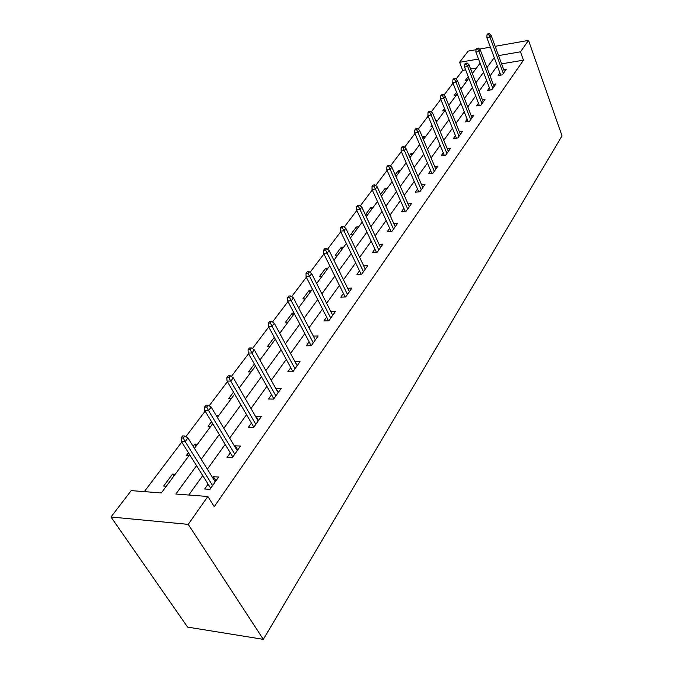 <?xml version="1.0" encoding="UTF-8"?>
<svg xmlns="http://www.w3.org/2000/svg" width="673" height="673" viewBox="0 0 673 673"><rect width="100%" height="100%" fill="white"/><g stroke="black" fill="none" stroke-linecap="round" stroke-linejoin="round"><path stroke-width="1.01" d="M465.632 69.866L462.688 70.362L459.575 62.311L468.164 51.106L476.004 49.718M189.677 454.729L161.352 492.93L131.201 490.625L110.978 516.999L187.599 627.101L263.336 639.35L562.022 135.837L528.524 40.388L520.49 51.813L498.567 55.59M462.688 70.362L456.075 79.111M453.005 83.174L443.928 95.179M440.807 99.31L431.317 111.869M428.146 116.067L418.219 129.208M414.989 133.473L404.599 147.227M401.318 151.568L390.424 165.979M387.093 170.395L375.669 185.504M372.27 189.996L360.291 205.854M356.833 210.422L344.248 227.079M340.731 231.731L327.499 249.246M323.915 253.982L310.001 272.397M306.35 277.226L291.687 296.625M287.977 301.546L272.515 321.988M268.729 327.002L252.425 348.58M248.564 353.695L231.335 376.493M227.39 381.7L209.168 405.811M205.156 411.127L185.857 436.659M181.76 442.085L144.316 491.627M476.434 68.057L470.637 69.025M166.307 486.243L163.648 486.049L172.532 474.103L175.19 474.272M189.046 455.579L186.413 455.444L188.432 452.736M197.509 444.18L194.876 444.062L193.168 446.359M210.716 426.362L208.1 426.287L211.515 421.693M218.775 415.493L216.168 415.443M231.377 398.5L228.795 398.466L233.472 392.174M251.105 371.9L248.547 371.9L254.377 364.068M269.966 346.469L267.433 346.511L274.306 337.282M288.01 322.131L285.512 322.216L292.25 313.147L294.025 313.08M305.29 298.837L302.816 298.947L309.277 290.256L311.742 290.13M321.854 276.494L319.406 276.645L325.606 268.308L328.045 268.148M337.745 255.067L335.331 255.235L341.278 247.235L343.693 247.05M353.005 234.49L350.616 234.684L356.337 226.994L358.717 226.793M367.677 214.712L365.447 214.923M373.162 207.309L370.806 207.536L365.397 214.813M381.776 195.692L381.221 195.75M387.059 188.566L384.729 188.819L380.598 194.379M400.443 170.53L398.138 170.799L395.186 174.761M413.331 153.15L411.052 153.436L409.201 155.917M425.757 136.392L423.502 136.695L422.678 137.805M432.428 126.482L430.947 126.684L431.957 125.329M437.744 120.223L435.692 120.517M444.912 110.557L442.699 110.885L444.491 108.471M449.32 104.618L448.563 104.736M456.244 95.28L454.056 95.625L456.572 92.235M467.188 80.524L465.018 80.878L468.215 76.579M196.533 465.674L175.846 494.032L207.839 496.481L214.258 506.651L523.468 60.175L501.595 63.842M497.297 65.845L490.053 75.914M486.672 80.625L479.1 91.149M475.668 95.936L467.752 106.94M464.261 111.794L455.991 123.31M452.441 128.24L443.776 140.295M440.176 145.301L431.099 157.936M427.439 163.017L417.925 176.259M414.206 181.432L404.221 195.313M400.443 200.571L389.97 215.15M386.125 220.492L375.122 235.802M371.21 241.245L359.643 257.338M355.664 262.865L343.491 279.8M339.444 285.428L326.624 303.262M322.51 308.991L309 327.785M304.802 333.615L290.551 353.443M286.286 359.382L271.236 380.321M266.887 386.369L250.979 408.503M246.545 414.669L229.703 438.089M225.186 444.373L207.351 469.182M202.75 475.592L188.777 495.025M208.1 484.139L204.651 488.993L209.934 489.372L218.641 477.031L213.375 476.703L212.66 477.712M230.301 452.853L226.994 457.514L232.219 457.783L240.497 446.048L235.298 445.82L234.776 446.561M251.433 423.09L248.261 427.557L253.427 427.725L261.309 416.545L256.169 416.419L255.816 416.907M271.564 394.723L268.519 399.013L273.625 399.089L281.137 388.43L275.871 388.658M290.77 367.66L287.834 371.79L292.881 371.782L300.057 361.611L295.001 361.704M309.109 341.825L306.282 345.804L311.271 345.712L318.127 335.995L313.332 336.105M326.641 317.118L323.923 320.954L328.853 320.794L335.406 311.498L330.872 311.675M343.423 293.478L340.79 297.18L345.661 296.953L351.937 288.061L347.647 288.28M359.491 270.84L356.951 274.416L361.763 274.13L367.778 265.608L363.698 265.869M374.895 249.136L372.447 252.594L377.2 252.249L382.962 244.072L379.084 244.366M389.675 228.315L387.303 231.647L392.006 231.26L397.541 223.419L393.84 223.739M403.867 208.31L401.579 211.541L406.214 211.112L411.531 203.574L408.006 203.919M417.512 189.088L415.291 192.217L419.876 191.746L424.991 184.495L421.609 184.865M430.636 170.606L428.482 173.634L433.008 173.121L437.93 166.147L434.699 166.525M443.263 152.805L441.177 155.749L445.652 155.202L450.388 148.489L447.284 148.876M455.428 135.668L453.4 138.52L457.825 137.94L462.393 131.471L459.407 131.874M467.155 119.146L465.186 121.922L469.561 121.308L473.96 115.075L471.092 115.478M478.469 103.213L476.56 105.905L480.875 105.266L485.124 99.251L482.364 99.663M489.389 87.827L487.53 90.451L491.795 89.787L495.892 83.974L493.233 84.394M499.93 72.97L498.121 75.519L502.344 74.838L506.298 69.226L503.732 69.647M523.468 60.175L520.49 51.813M207.839 496.481L188.238 524.368L263.336 639.35M528.524 40.388L495.16 46.311M490.39 47.16L479.513 49.095M478.528 59.047L459.575 62.311M194.404 448.353L212.71 423.67M217.345 417.42L234.616 394.134M239.159 388.01L255.471 366.011M259.929 360.005L275.35 339.209M279.724 333.312L294.32 313.635M298.61 307.839L312.44 289.197M316.655 283.51L329.77 265.827M333.909 260.249L346.351 243.458M350.423 237.981L362.251 222.031M366.238 216.647L377.486 201.479M381.414 196.188L392.115 181.752M395.976 176.553L406.164 162.807M409.966 157.684L419.674 144.594M423.41 139.555L432.672 127.062M436.348 122.116L445.181 110.195M448.798 105.316L457.236 93.942M460.795 89.139L468.862 78.27M472.362 73.542L480.076 63.144M110.978 516.999L188.238 524.368M494.251 57.609L486.941 67.62M483.525 72.297L475.895 82.762M472.429 87.515L464.437 98.46M460.921 103.289L452.567 114.738M448.984 119.643L440.235 131.639M436.6 136.619L427.439 149.179M423.746 154.243L414.131 167.417M410.379 172.566L400.3 186.379M396.481 191.612L385.898 206.123M382.012 211.44L370.89 226.683M366.945 232.101L355.251 248.127M351.23 253.628L338.931 270.496M334.843 276.107L321.879 293.865M317.715 299.569L304.053 318.295M299.813 324.108L285.402 343.869M281.078 349.792L265.86 370.655M261.452 376.687L245.359 398.752M240.867 404.902L223.831 428.264M219.255 434.531L201.202 459.28M215.949 480.842L213.375 476.703M173.827 476.105L172.532 474.103M196.112 446.056L194.876 444.062M237.754 449.934L235.298 445.82M217.354 417.403L216.176 415.426M258.516 420.499L256.169 416.419M278.311 392.443L276.056 388.397M297.197 365.666L295.035 361.653M293.26 315.057L292.25 313.147M310.245 292.149L309.277 290.256M326.54 270.184L325.606 268.308M342.178 249.094L341.278 247.235M357.203 228.837L356.337 226.994M371.639 209.362L370.806 207.536M385.536 190.627L384.729 188.819M398.912 172.582L398.138 170.799M411.809 155.202L411.052 153.436M424.234 138.445L423.502 136.695M183.241 438.022L184.781 435.995L182.652 435.911L181.113 437.938L183.241 438.022L185.176 441.606L187.935 437.938L215.234 481.86M212.626 485.561L185.176 441.606L181.357 441.438L210.699 488.287M181.113 437.938L181.357 441.438M187.935 437.938L184.781 435.995M206.67 407.072L208.134 405.146L206.031 405.104L204.567 407.03L206.67 407.072L208.554 410.572L211.171 407.089L237.233 450.674M234.751 454.191L208.554 410.572L204.769 410.488L232.782 456.975M204.567 407.03L204.769 410.488M211.171 407.089L208.134 405.146M228.938 377.662L230.326 375.82L228.248 375.828L226.86 377.654L228.938 377.662L230.763 381.078L233.262 377.772L258.171 420.987M255.807 424.343L230.763 381.078L227.028 381.069L253.805 427.178M226.86 377.654L227.028 381.069M233.262 377.772L230.326 375.82M250.129 349.666L251.458 347.916L249.397 347.958L248.076 349.699L250.129 349.666L251.912 353.014L254.285 349.859L278.126 392.704M275.871 395.901L251.912 353.014L248.211 353.064L273.835 398.778M248.076 349.699L248.211 353.064M254.285 349.859L251.458 347.916M270.319 322.998L271.581 321.332L269.553 321.4L268.291 323.065L270.319 322.998L272.052 326.27L274.315 323.267L297.155 365.717M295.01 368.77L272.052 326.27L268.392 326.38L292.948 371.681M268.291 323.065L268.392 326.38M274.315 323.267L271.581 321.332M289.583 297.559L290.786 295.969L288.776 296.061L287.573 297.651L289.583 297.559L291.266 300.764L293.428 297.895L315.334 339.949M313.281 342.868L291.266 300.764L287.649 300.924L311.153 345.712M287.573 297.651L287.649 300.924M293.428 297.895L290.786 295.969M307.973 273.263L309.126 271.741L307.14 271.867L305.988 273.389L307.973 273.263L309.614 276.401L311.675 273.659L332.714 315.317M330.746 318.102L309.614 276.401L306.038 276.62L328.517 320.802M305.988 273.389L306.038 276.62M311.675 273.659L309.126 271.741M325.555 250.045L326.649 248.589L324.689 248.741L323.587 250.188L325.555 250.045L327.154 253.115L329.131 250.499L349.346 291.737M347.461 294.412L327.154 253.115L323.62 253.376L345.148 296.978M323.587 250.188L323.62 253.376M329.131 250.499L326.649 248.589M342.372 227.827L343.423 226.431L341.489 226.599L340.437 227.996L342.372 227.827L343.937 230.839L345.821 228.332L365.271 269.158M363.47 271.715L343.937 230.839L340.445 231.133L361.081 274.172M340.437 227.996L340.445 231.133M345.821 228.332L343.423 226.431M358.482 206.544L359.491 205.206L357.582 205.4L356.564 206.729L358.482 206.544L360.005 209.496L361.822 207.099L380.539 247.513M378.815 249.961L360.005 209.496L356.555 209.833L376.375 252.308M356.564 206.729L356.555 209.833M361.822 207.099L359.491 205.206M373.927 186.143L374.895 184.865L373.002 185.075L372.034 186.354L373.927 186.143L375.416 189.046L377.158 186.741L395.194 226.734M393.537 229.089L375.416 189.046L372.009 189.416L391.047 231.344M372.034 186.354L372.009 189.416M377.158 186.741L374.895 184.865M388.742 166.568L389.675 165.339L387.808 165.566L386.874 166.795L388.742 166.568L390.197 169.419L391.871 167.207L409.268 206.788M407.67 209.051L390.197 169.419L386.832 169.815L405.154 211.213M386.874 166.795L386.832 169.815M391.871 167.207L389.675 165.339M402.976 147.774L403.867 146.596L402.017 146.832L401.125 148.01L402.976 147.774L404.397 150.567L405.996 148.447L422.795 187.616M421.256 189.786L404.397 150.567L401.066 150.996L418.707 191.864M401.125 148.01L401.066 150.996M405.996 148.447L403.867 146.596M416.646 129.712L417.512 128.577L415.678 128.829L414.82 129.965L416.646 129.712L418.042 132.455L419.582 130.411L435.801 169.167M434.329 171.262L418.042 132.455L414.753 132.909L431.755 173.264M414.82 129.965L414.753 132.909M419.582 130.411L417.512 128.577M429.803 112.341L430.627 111.247L428.827 111.516L427.994 112.601L429.803 112.341L431.166 115.033L432.646 113.064L448.327 151.417M446.906 153.436L431.166 115.033L427.919 115.504L444.315 155.37M427.994 112.601L427.919 115.504M432.646 113.064L430.627 111.247M442.464 95.616L443.255 94.565L441.471 94.843L440.68 95.894L442.464 95.616L443.793 98.266L445.223 96.374L460.382 134.314M459.02 136.257L443.793 98.266L440.588 98.763L456.42 138.125M440.68 95.894L440.588 98.763M445.223 96.374L443.255 94.565M454.654 79.507L455.419 78.497L453.661 78.783L452.895 79.793L454.654 79.507L455.966 82.114L457.337 80.289L472.017 117.834M470.696 119.701L455.966 82.114L452.786 82.628L468.088 121.519M452.895 79.793L452.786 82.628M457.337 80.289L455.419 78.497M466.406 63.985L467.146 63.01L465.405 63.304L464.664 64.28L466.406 63.985L467.693 66.543L469.014 64.785L483.231 101.934M481.952 103.743L467.693 66.543L464.555 67.073L479.344 105.493M464.664 64.28L464.555 67.073M469.014 64.785L467.146 63.01M477.746 49.011L478.461 48.069L476.736 48.372L476.021 49.314L477.746 49.011L478.999 51.527L480.278 49.836L494.058 86.59M492.821 88.331L478.999 51.527L475.904 52.073L490.213 90.031M476.021 49.314L475.904 52.073M480.278 49.836L478.461 48.069M488.682 34.559L489.372 33.65L487.673 33.961L486.983 34.87L488.682 34.559L489.919 37.04L491.147 35.4L504.506 71.767M503.32 73.45L489.919 37.04L486.848 37.595L500.712 75.107M486.983 34.87L486.848 37.595M491.147 35.4L489.372 33.65"/></g></svg>
